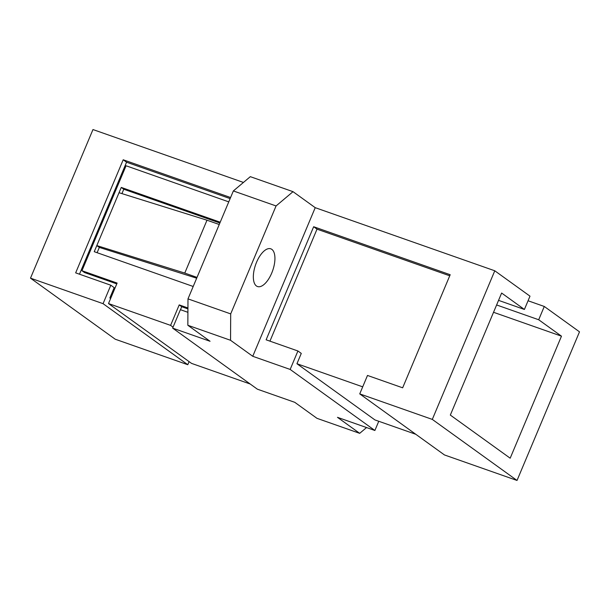 <?xml version="1.0" encoding="UTF-8"?>
<svg xmlns="http://www.w3.org/2000/svg" width="610" height="610" viewBox="0 0 610 610"><rect width="100%" height="100%" fill="white"/><g stroke="black" fill="none" stroke-linecap="round" stroke-linejoin="round"><path stroke-width="0.91" d="M250.199 384.01L191.548 363.392L108.504 303.559L117.112 283.07L81.954 270.718L84.477 272.533L116.769 283.886M187.933 307.966L179.21 304.901L181.727 306.716L180.476 309.705M179.21 304.901L170.594 325.382L108.504 303.559M173.049 327.151L170.594 325.382M97.104 252.7L99.331 247.408L96.807 245.586L184.769 273.082L197.015 277.39M193.195 286.479L94.245 251.694L119.034 192.707L121.26 187.422L220.21 222.208M81.954 270.718L126.064 165.767L228.765 201.872M187.933 308.896L181.727 306.716M99.331 247.408L196.679 278.198M121.939 193.614L123.777 189.237L219.874 223.016M123.777 189.237L121.26 187.422M119.034 192.707L206.996 220.202L219.249 224.51M206.996 220.202L184.769 273.082M256.566 262.224A19.993 9.02 -70.6 0 1 270.764 248.811A19.993 9.02 -70.6 0 1 271.702 273.127A19.993 9.02 -70.6 0 1 257.504 286.532A19.993 9.02 -70.6 0 1 256.566 262.224M187.91 312.32L180.4 309.682L172.645 328.127L210.046 341.272L187.842 325.275L187.987 298.877L233.356 190.938L276.063 205.951L293.021 191.67L315.225 207.674L494.779 270.787L529.991 296.163L524.402 309.461L501.626 293.044L450.325 415.075L510.181 458.201L561.474 336.171L538.699 319.754L544.28 306.464L579.5 331.84L517.028 480.451L444.461 454.946L359.74 393.892L432.307 419.405L494.779 270.787M233.356 190.938L250.313 176.664L293.021 191.67M187.987 298.877L230.694 313.891L276.063 205.951M187.842 325.275L230.549 340.288L230.694 313.891M172.645 328.127L257.367 389.18L294.775 402.325L316.979 418.33L359.687 433.336L337.483 417.339L374.883 430.485L290.162 369.439L252.754 356.286L230.549 340.288M366.557 427.557L359.687 433.336M528.062 300.76L544.28 306.464M415.799 434.289L374.944 419.932L296.94 363.728L362.698 386.839M517.028 480.451L432.307 419.405M359.74 393.892L367.494 375.447L402.653 387.808L450.188 274.721L313.654 226.729L266.12 339.808L297.916 350.986L290.162 369.439M252.754 356.286L315.225 207.674M378.764 421.274L374.883 430.485M30.5 278.16L103.067 303.673L187.788 364.719L115.221 339.213L30.5 278.16L92.972 129.549L243.443 182.443M103.067 303.673L110.822 285.221L75.663 272.861L123.197 159.782L230.588 197.533M110.624 298.511L109.853 297.954L110.73 298.267M187.788 364.719L189.092 361.623M109.853 297.954L114.184 287.645L110.822 285.221M79.475 274.203L126.56 162.207L230.13 198.608M126.56 162.207L123.197 159.782M498.545 300.364L524.402 309.461M493.536 312.289L561.474 336.171M538.699 319.754L496.616 304.962M297.916 350.986L301.279 353.411L296.94 363.728M449.73 275.804L317.017 229.154L269.94 341.15M317.017 229.154L313.654 226.729"/></g></svg>
